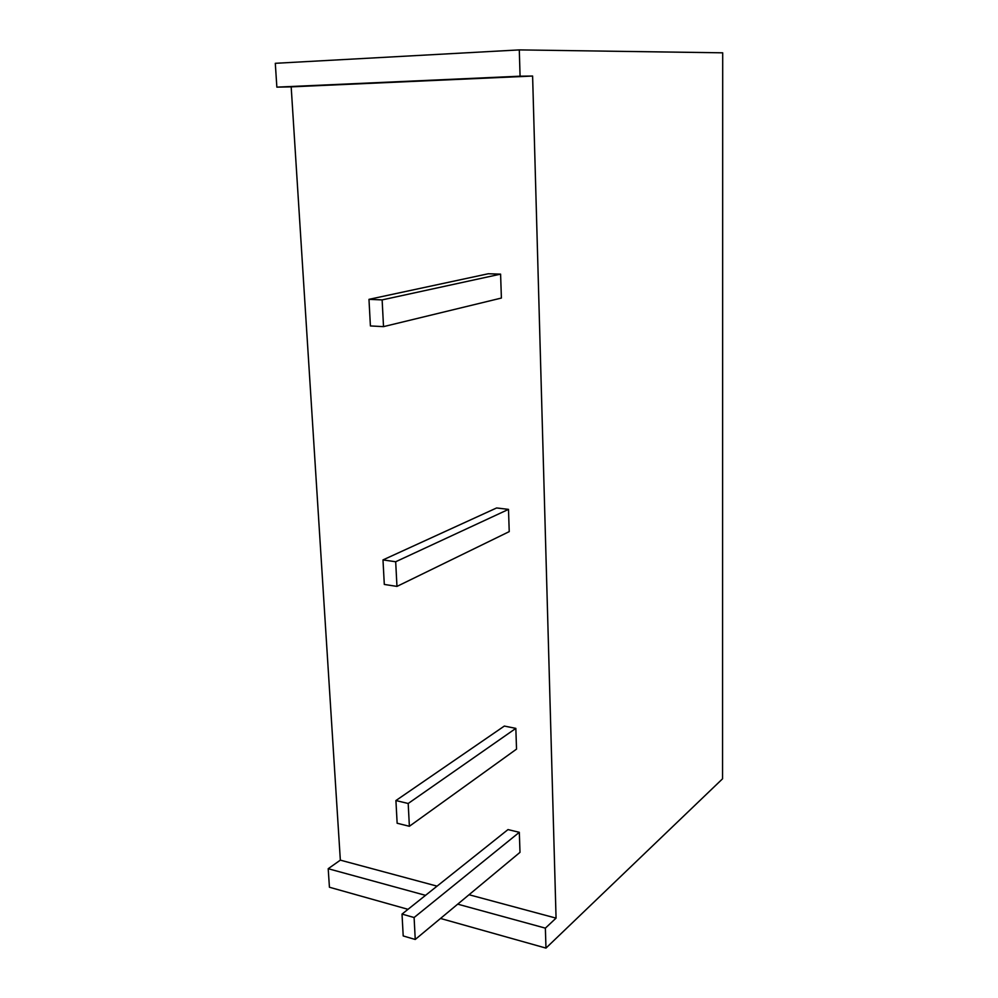 <?xml version="1.0" encoding="UTF-8"?>
<svg xmlns="http://www.w3.org/2000/svg" width="998" height="998" viewBox="0 0 998 998"><rect width="100%" height="100%" fill="white"/><g stroke="black" fill="none" stroke-linecap="round" stroke-linejoin="round"><path stroke-width="1.5" d="M414.108 917.524L519.322 832.307L519.995 852.354L415.243 939.467L414.108 917.524L402.019 914.093L403.204 935.949L415.243 939.467M519.322 832.307L507.994 829.588L402.019 914.093M408.194 803.49L515.841 728.378L516.527 749.124L409.38 826.282L408.194 803.49L395.919 800.546L397.142 823.238L409.38 826.282M515.841 728.378L504.327 726.07L395.919 800.546M395.682 561.749L508.493 509.379L509.23 531.622L396.967 586.4L395.682 561.749L382.983 559.915L384.305 584.441L396.967 586.4M508.493 509.379L496.605 507.957L382.983 559.915M440.505 918.459L545.968 948.1L722.552 778.802L722.702 52.819L519.297 49.9L275.298 63.311L276.858 87.138L520.07 76.197L519.297 49.9M545.968 948.1L545.37 928.14L556.061 918.135L532.608 76.035L520.07 76.197M556.061 918.135L469.023 894.732M437.074 886.149L340.343 860.139L328.205 868.709L329.427 887.234L408.007 909.328M340.343 860.139L291.179 86.863L532.608 76.035M545.37 928.14L457.708 904.151M425.535 895.343L328.205 868.709M291.179 86.863L276.858 87.138M382.134 299.899L500.597 274.126L501.395 298.053L383.519 326.633L382.134 299.899L368.973 299.35L370.408 325.947L383.519 326.633M500.597 274.126L488.309 273.751L368.973 299.35"/></g></svg>
